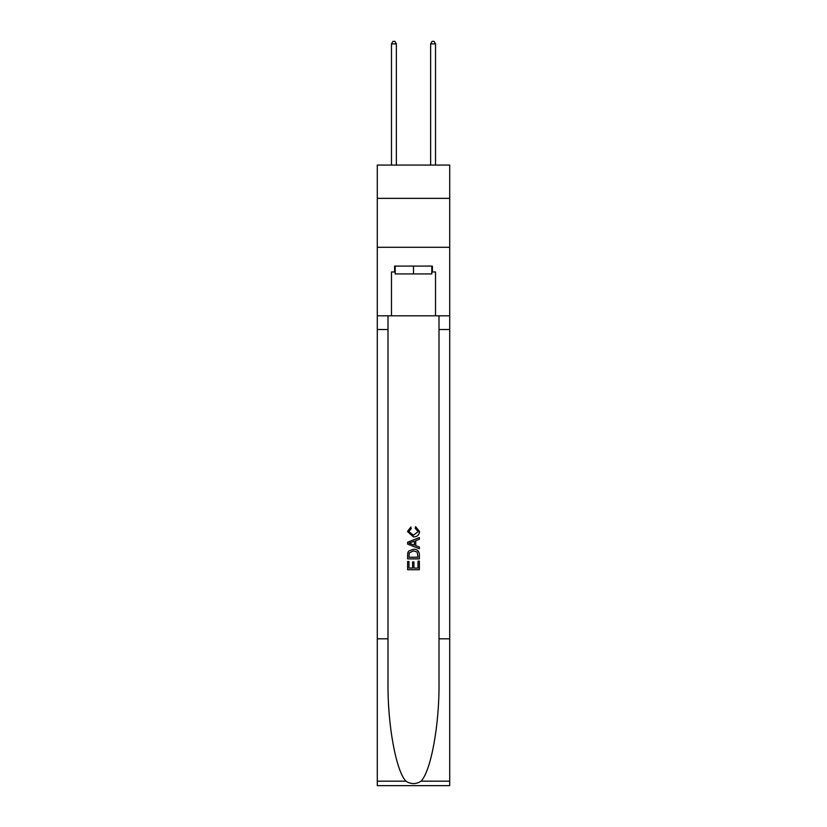 <?xml version="1.0" encoding="UTF-8"?>
<svg xmlns="http://www.w3.org/2000/svg" width="827" height="827" viewBox="0 0 827 827"><rect width="100%" height="100%" fill="white"/><g stroke="black" fill="none" stroke-linecap="round" stroke-linejoin="round"><path stroke-width="1.24" d="M449.712 198.356L449.712 165.069L377.288 165.069L377.288 198.356L449.712 198.356L449.712 247.294L377.288 247.294L377.288 198.356M431.808 266.087L431.808 273.923L395.192 273.923L395.192 266.087M413.5 266.087L413.5 273.923M418.017 561.151L418.017 568.077L413.945 568.077L418.017 568.077L418.017 561.151L419.372 561.151L419.372 569.731L407.618 569.731L407.618 561.45L407.618 569.731M412.59 561.905L412.59 568.077L408.972 568.077L412.59 568.077L412.59 561.905L413.945 561.905L413.945 568.077M408.631 551.092L407.794 552.798L408.631 551.092L413.428 549.252C417.19 549.231 419.165 551.04 419.372 554.679L419.372 558.887L407.618 558.887L407.618 554.876L407.618 558.887M415.609 526.665L415.226 528.319L415.609 526.665L419.516 531.461C419.206 535.069 417.159 536.878 413.407 536.899L407.473 531.492L410.885 526.964L411.236 528.618L408.827 531.575L413.397 535.245L418.162 531.616L415.226 528.319M421.077 781.184L449.712 781.184L449.712 785.65L377.288 785.65L377.288 638.826L387.997 638.826L387.997 682.471C387.481 724.194 395.947 770.805 405.923 781.184C410.967 784.399 416.022 784.399 421.077 781.184C431.053 770.805 439.519 724.194 439.003 682.471L439.003 315.811M407.618 542.223L407.618 544.083L419.372 548.746L407.618 544.083L407.618 542.223L419.372 537.55L407.618 542.223M439.003 638.826L449.712 638.826L449.712 247.294M377.288 638.826L377.288 247.294M387.997 315.811L387.997 638.826M449.712 781.184L449.712 638.826M377.288 315.811L391.481 315.811L391.481 271.959L395.192 271.959M431.808 271.959L432.387 271.959L432.387 266.087L394.613 266.087L394.613 271.959M432.387 271.959L435.519 271.959L435.519 315.811L449.712 315.811M391.481 315.811L435.519 315.811M419.372 537.55L419.372 539.307L415.754 540.651L415.754 545.655L419.372 546.988L419.372 548.746M411.143 543.959L414.399 545.158L414.399 541.147L408.972 543.153L411.143 543.959M414.399 541.147L414.399 545.158M407.618 554.876L407.794 552.798M417.18 552.033L418.017 557.233L417.18 552.033L413.407 550.906L409.22 552.912L408.972 557.233L418.017 557.233L408.972 557.233M407.618 561.45L408.972 561.45L408.972 568.077M396.371 165.069L396.371 43.893L391.481 43.893L391.481 165.069M391.481 43.893L392.949 41.35L394.903 41.35L396.371 43.893M435.519 165.069L435.519 43.893L430.629 43.893L430.629 165.069M430.629 43.893L432.097 41.35L434.051 41.35L435.519 43.893M439.003 329.518L449.712 329.518M387.997 329.518L377.288 329.518M377.288 781.184L405.923 781.184"/></g></svg>
